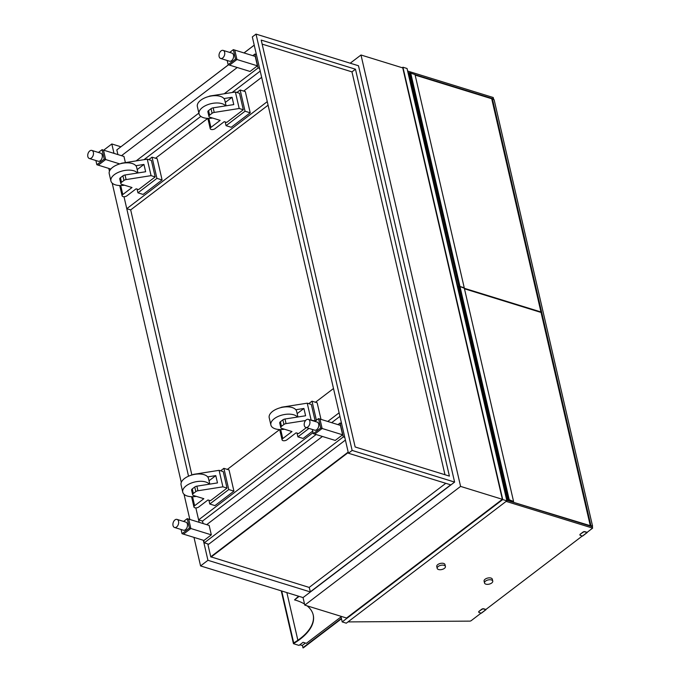 <?xml version="1.0" encoding="UTF-8"?>
<svg xmlns="http://www.w3.org/2000/svg" width="682" height="682" viewBox="0 0 682 682"><rect width="100%" height="100%" fill="white"/><g stroke="black" fill="none" stroke-linecap="round" stroke-linejoin="round"><path stroke-width="1.02" d="M104.661 150.483L104.448 149.588L111.822 143.97L113.996 153.373M120.859 146.766L111.822 143.97M352.134 450.427L348.442 453.24L450.921 484.902L454.604 482.089L358.493 65.762L454.604 482.089L352.134 450.427L256.014 34.1L358.493 65.762L454.604 482.089L303.047 597.585L310.421 591.967L309.185 587.424L210.764 556.793L348.178 452.089M454.604 482.089L303.047 597.585L200.568 565.924L207.942 560.297L310.421 591.967L450.717 484.834L310.216 591.899M200.568 565.924L193.978 537.382M189.843 519.454L184.029 494.279M181.293 482.413L112.189 183.1M109.452 171.242L108.796 168.42M268.094 105.19L130.68 209.903L126.767 208.692L124.005 196.731L188.53 476.198M313.081 432.635L198.607 519.872L195.845 507.911L199.178 522.344M203.321 540.272L207.942 560.297M262.152 44.125L351.963 71.874L444.971 474.74M355.467 69.206L261.215 40.085L355.16 446.983L449.404 476.104L355.467 69.206L351.963 71.874M256.014 34.1L252.323 36.913L348.442 453.24M228.496 64.799L116.827 149.895L117.909 154.584M130.68 209.903L191.881 474.996M198.607 519.872L202.52 521.074L203.091 523.546M207.797 543.929L210.764 556.793M254.233 45.183L244.045 52.949M348.221 452.277L210.968 556.862L348.221 452.277M348.272 452.507L211.028 557.092M445.798 483.316L309.185 587.424M228.444 64.781L116.989 149.767M254.224 45.131L243.986 52.932M203.713 540.391L204.285 542.846L208.726 544.219L345.407 440.069M344.785 437.384L343.293 436.923L340.079 423.019L337.974 424.622M204.285 542.846L343.293 436.923M322.424 436.471L206.689 524.663M341.571 423.479L340.079 423.019M121.507 155.692L237.242 67.501M252.792 55.651L254.898 54.049L258.103 67.953L224.233 93.766M256.389 54.509L254.898 54.049M260.217 71.099L232.11 92.522M200.815 116.375L143.979 159.673M259.603 68.413L258.103 67.953M198.871 113.093L136.11 160.918M181.062 529.488L182.034 533.691L183.475 534.142L190.849 528.516L183.475 534.142L203.952 540.468L211.326 534.85L190.849 528.516L188.675 519.096L187.235 518.652L183.586 521.432M211.326 534.85L209.152 525.421L188.675 519.096L190.849 528.516L189.408 528.073L187.235 518.652M312.347 429.455L313.319 433.658L314.76 434.102L322.134 428.484L314.76 434.102L335.237 440.427L342.611 434.809L322.134 428.484L319.96 419.055L318.52 418.612L314.871 421.391M342.611 434.809L340.429 425.38L319.96 419.055L322.134 428.484L320.693 428.04L318.52 418.612M125.386 162.606L123.962 156.451L103.494 150.125L105.667 159.554L98.293 165.172L105.667 159.554L103.494 150.125L102.053 149.682L98.404 152.461M110.825 169.042L96.853 164.729L104.227 159.102L102.053 149.682M119.759 163.91L104.227 159.102M227.166 60.485L228.138 64.688L250.047 71.457L257.421 65.839L255.247 56.41L234.77 50.084L236.952 59.513L229.578 65.131L236.952 59.513L234.77 50.084L233.329 49.641L229.689 52.42M257.421 65.839L235.512 59.07L233.329 49.641M228.138 64.688L235.512 59.07M313.319 433.658L320.693 428.04M95.881 160.517L96.853 164.729M182.034 533.691L189.408 528.073M221.07 50.894A4.22 2.719 -72.8 0 0 219.016 55.131A4.22 2.719 -72.8 0 0 220.636 58.464A4.22 2.719 -72.8 0 0 222.699 57.961A4.22 2.719 -72.8 0 0 224.762 53.733A4.22 2.719 -72.8 0 0 223.133 50.391A4.22 2.719 -72.8 0 0 221.07 50.894M220.636 58.464L229.484 61.201A4.22 2.719 -72.8 0 0 231.548 60.698A4.22 2.719 -72.8 0 0 233.611 56.47A4.22 2.719 -72.8 0 0 231.982 53.128L223.133 50.391M306.252 419.865A4.22 2.719 -72.8 0 0 304.198 424.102A4.22 2.719 -72.8 0 0 305.826 427.435A4.22 2.719 -72.8 0 0 307.889 426.932A4.22 2.719 -72.8 0 0 309.943 422.704A4.22 2.719 -72.8 0 0 308.315 419.362A4.22 2.719 -72.8 0 0 306.252 419.865M305.826 427.435L314.666 430.172A4.22 2.719 -72.8 0 0 316.729 429.669A4.22 2.719 -72.8 0 0 318.792 425.432A4.22 2.719 -72.8 0 0 317.164 422.098L308.315 419.362M89.785 150.935A4.22 2.719 -72.8 0 0 87.731 155.172A4.22 2.719 -72.8 0 0 89.359 158.505A4.22 2.719 -72.8 0 0 91.422 158.002A4.22 2.719 -72.8 0 0 93.477 153.774A4.22 2.719 -72.8 0 0 91.848 150.432A4.22 2.719 -72.8 0 0 89.785 150.935M89.359 158.505L98.208 161.242A4.22 2.719 -72.8 0 0 100.271 160.739A4.22 2.719 -72.8 0 0 102.326 156.502A4.22 2.719 -72.8 0 0 100.697 153.169L91.848 150.432M174.967 519.906A4.22 2.719 -72.8 0 0 172.913 524.134A4.22 2.719 -72.8 0 0 174.541 527.476A4.22 2.719 -72.8 0 0 176.604 526.973A4.22 2.719 -72.8 0 0 178.658 522.736A4.22 2.719 -72.8 0 0 177.03 519.403A4.22 2.719 -72.8 0 0 174.967 519.906M174.541 527.476L183.39 530.204A4.22 2.719 -72.8 0 0 185.453 529.709A4.22 2.719 -72.8 0 0 187.507 525.472A4.22 2.719 -72.8 0 0 185.879 522.139L177.03 519.403M227.345 469.404L279.654 429.549M315.468 402.252L333.498 388.518L339.107 412.806L327.744 421.467M202.52 521.074L316.107 434.519M331.657 422.67L339.934 416.37M126.767 208.692L267.267 101.635L261.658 77.339L243.627 91.081M207.814 118.37L155.505 158.233M208.922 500.273L209.783 504.007L214.949 505.609L233.935 491.134L228.768 489.54L223.875 468.338L220.636 470.802M209.783 504.007L228.768 489.54M233.935 491.134L229.041 469.932L223.875 468.338M297.045 433.121L297.906 436.855L303.072 438.449L312.731 431.092M297.906 436.855L308.989 428.415M320.992 419.379L317.164 402.781L311.998 401.187L308.758 403.65M316.397 420.231L311.998 401.187M148.795 159.631L152.035 157.158L156.928 178.369L137.943 192.835L137.082 189.102M137.943 192.835L143.109 194.43L162.094 179.963L157.201 158.753L152.035 157.158M162.094 179.963L156.928 178.369M236.918 92.479L240.158 90.007L245.051 111.217L226.066 125.684L225.205 121.95M226.066 125.684L231.232 127.278L250.217 112.811L245.324 91.601L240.158 90.007M250.217 112.811L245.051 111.217M155.189 176.919L138.599 189.57L136.127 188.803L126.912 195.828A2.813 1.441 -13 0 1 124.013 196.731A2.813 1.441 -13 0 1 122.104 195.828A2.813 1.441 -13 0 1 122.794 194.558L132.01 187.533L121.72 184.353A2.813 1.441 -13 0 1 120.825 183.577A2.813 1.441 -13 0 1 121.507 182.316L123.979 180.432A2.813 1.441 -13 0 1 126.093 179.588L151.072 175.649L155.189 176.919L151.378 160.432L147.261 159.162L122.283 163.092A2.813 1.441 167 0 0 120.544 163.689M137.184 169.596L143.953 164.439L145.641 171.745L125.036 174.993A2.813 1.441 167 0 0 122.922 175.837L120.45 177.721A2.813 1.441 167 0 0 119.759 178.991L120.825 183.577M135.846 165.717L143.953 164.439M151.072 175.649L147.261 159.162M194.165 474.459L194.123 474.263A2.813 1.441 167 0 0 192.384 474.86M209.024 480.767L215.793 475.618L217.481 482.916L196.868 486.164A2.813 1.441 167 0 0 194.762 487.008L192.29 488.892A2.813 1.441 167 0 0 191.599 490.162L192.665 494.757A2.813 1.441 -13 0 1 193.347 493.487L192.29 488.892M207.686 476.889L215.793 475.618M194.762 487.008L195.819 491.603A2.813 1.441 -13 0 1 197.933 490.759L196.868 486.164M194.123 474.263L219.101 470.333L222.912 486.829L197.933 490.759M195.819 491.603L193.347 493.487M219.101 470.333L223.219 471.603L227.029 488.099L210.44 500.741L207.967 499.974L198.752 506.999A2.813 1.441 -13 0 1 195.853 507.911A2.813 1.441 -13 0 1 193.944 506.999A2.813 1.441 -13 0 1 194.634 505.729L203.85 498.704L193.56 495.524A2.813 1.441 -13 0 1 192.665 494.757M227.029 488.099L222.912 486.829M239.194 108.498L243.312 109.768L226.722 122.419L224.25 121.652L215.035 128.676A2.813 1.441 -13 0 1 212.145 129.58A2.813 1.441 -13 0 1 210.227 128.676A2.813 1.441 -13 0 1 210.917 127.406L220.133 120.382L209.843 117.202A2.813 1.441 -13 0 1 208.948 116.426A2.813 1.441 -13 0 1 209.63 115.164L212.102 113.28A2.813 1.441 -13 0 1 214.216 112.436L239.194 108.498L235.392 92.01L210.406 95.94A2.813 1.441 167 0 0 208.666 96.537M225.316 102.445L232.076 97.287L233.764 104.593L213.159 107.841A2.813 1.441 167 0 0 211.045 108.685L208.573 110.569A2.813 1.441 167 0 0 207.882 111.839L208.948 116.426M223.969 98.566L232.076 97.287M243.312 109.768L239.501 93.281L235.392 92.01M282.297 407.307L282.246 407.111A2.813 1.441 167 0 0 280.507 407.708M297.156 413.616L303.916 408.467L305.604 415.764L284.999 419.012A2.813 1.441 167 0 0 282.885 419.856L280.413 421.74A2.813 1.441 167 0 0 279.722 423.011L280.788 427.605A2.813 1.441 -13 0 1 281.47 426.335L280.413 421.74M295.809 409.737L303.916 408.467M282.246 407.111L307.232 403.181L311.342 404.452L315.152 420.947L309.901 419.856M306.397 427.614L298.563 433.59L296.09 432.823L286.875 439.847A2.813 1.441 -13 0 1 283.985 440.76A2.813 1.441 -13 0 1 282.067 439.847A2.813 1.441 -13 0 1 282.757 438.577L280.677 429.558M282.885 419.856L283.942 424.451A2.813 1.441 -13 0 1 286.056 423.607L284.999 419.012M283.942 424.451L281.47 426.335M282.757 438.577L291.973 431.553L281.683 428.373A2.813 1.441 -13 0 1 280.788 427.605M305.562 420.538L286.056 423.607M307.232 403.181L311.035 419.677M314.658 421.323L315.152 420.947M284.454 429.225A14.083 7.212 -13 0 1 270.882 425.014A14.083 7.212 -13 0 1 278.239 416.395A14.083 7.212 -13 0 1 293.823 414.827A14.083 7.212 -13 0 1 297.497 417.043M297.932 416.975L296.636 411.382A14.083 7.212 167 0 0 292.135 407.521A14.083 7.212 167 0 0 276.551 409.089A14.083 7.212 167 0 0 269.202 417.716L270.882 425.014M196.322 496.377A14.083 7.212 -13 0 1 182.759 492.165A14.083 7.212 -13 0 1 190.116 483.547A14.083 7.212 -13 0 1 205.7 481.978A14.083 7.212 -13 0 1 209.374 484.194M209.8 484.126L208.513 478.534A14.083 7.212 167 0 0 204.012 474.672A14.083 7.212 167 0 0 188.428 476.241A14.083 7.212 167 0 0 181.071 484.868L182.759 492.165M225.657 105.872A14.083 7.212 167 0 0 221.982 103.655A14.083 7.212 167 0 0 206.399 105.224A14.083 7.212 167 0 0 199.042 113.843L197.362 106.537A14.083 7.212 -13 0 1 204.711 97.918A14.083 7.212 -13 0 1 220.295 96.35A14.083 7.212 -13 0 1 224.796 100.203L226.092 105.804M199.042 113.843A14.083 7.212 167 0 0 203.543 117.705A14.083 7.212 167 0 0 212.614 118.054M137.534 173.023A14.083 7.212 167 0 0 133.86 170.807A14.083 7.212 167 0 0 118.276 172.375A14.083 7.212 167 0 0 110.919 180.994L109.231 173.688A14.083 7.212 -13 0 1 116.588 165.07A14.083 7.212 -13 0 1 132.172 163.501A14.083 7.212 -13 0 1 136.673 167.354L137.96 172.955M110.919 180.994A14.083 7.212 167 0 0 115.42 184.856A14.083 7.212 167 0 0 124.482 185.206M402.244 67.74L402.934 67.22L502.745 499.565L342.185 621.916L340.889 616.272M342.185 621.916L346.303 623.186L506.862 500.835L502.745 499.565M402.934 67.22L407.043 68.49L506.862 500.835M307.062 605.821A53.503 27.416 -13 0 1 313.234 615.011A53.503 27.416 -13 0 1 293.814 643.399L293.337 643.211L293.712 642.93A53.503 27.416 167 0 0 313.174 614.772M293.814 643.399L281.717 590.996M293.448 643.68L299.006 645.402L303.064 642.308L306.354 643.331L341.034 616.903M304.786 605.122L460.589 486.402L502.361 499.309L346.558 618.028L304.786 605.122L303.047 597.585L299.134 596.375L294.53 599.887L298.622 596.213M294.53 599.887A53.503 27.416 -13 0 1 304.539 604.064M293.712 642.93L293.337 643.211L281.248 590.851M297.872 640.27L286.866 592.581M299.748 644.831L302.279 645.419L305.408 643.032M302.279 645.419L303.243 647.9L341.46 618.77M341.375 618.395L302.825 647.772M464.468 288.784L541.056 312.45L590.28 525.677L508.627 500.844L513.572 501.483L509.215 499.736L508.133 499.753L508.84 500.017L508.005 500.656M509.215 499.736L459.983 286.508L464.348 288.256L513.572 501.483M508.184 499.642L458.909 286.525L459.983 286.508M458.227 287.847L459.063 287.207M586.912 532.489L592.641 528.124L592.317 526.709L506.726 500.264L507.238 500.119L458.006 286.892A4.791 2.455 -13 0 0 457.29 286.133M507.238 500.119A4.791 2.455 167 0 0 506.521 499.36M459.472 286.346L464.237 287.778L415.014 74.551L409.567 72.821L458.841 285.937M410.649 72.804L459.873 286.039M409.729 73.511L408.893 74.142M458.116 287.378L458.96 286.738M407.955 72.428A4.791 2.455 167 0 1 408.671 73.196L457.724 286.474M457.187 285.656A4.791 2.455 -13 0 1 457.903 286.423M464.365 288.315L540.945 311.972L491.713 98.745L415.133 75.08M348.11 621.805A1.407 0.725 167 0 0 348.715 621.899L469.753 621.123A1.407 0.725 167 0 0 471.185 620.671L481.083 613.127M485.695 609.614L582.3 536.001M592.641 528.124L506.138 501.389M407.64 71.056L493.222 97.5L493.555 98.907L492.975 99.35M408.058 72.497L409.601 72.974M415.031 74.653L493.555 98.907M485.874 584.15A4.22 2.165 167 0 0 490.546 583.681A4.22 2.165 167 0 0 492.754 581.098A4.22 2.165 167 0 0 491.398 579.939A4.22 2.165 167 0 0 486.726 580.408A4.22 2.165 167 0 0 484.518 582.999A4.22 2.165 167 0 0 485.874 584.15M492.754 581.098L492.319 579.214A4.22 2.165 167 0 0 490.963 578.055A4.22 2.165 167 0 0 486.292 578.524A4.22 2.165 167 0 0 484.084 581.107L484.518 582.999M438.543 569.53A4.22 2.165 167 0 0 443.215 569.061A4.22 2.165 167 0 0 445.423 566.469A4.22 2.165 167 0 0 444.076 565.318A4.22 2.165 167 0 0 439.396 565.787A4.22 2.165 167 0 0 437.188 568.37A4.22 2.165 167 0 0 438.543 569.53M445.423 566.469L444.988 564.585A4.22 2.165 167 0 0 443.632 563.426A4.22 2.165 167 0 0 438.961 563.903A4.22 2.165 167 0 0 436.753 566.486L437.188 568.37M491.918 99.623L492.472 99.197L590.927 525.66L590.348 526.095M590.927 525.66L592.573 526.163L591.993 526.606M492.472 99.197L494.118 99.708L592.573 526.163M587.006 532.301L584.977 531.67A1.407 0.725 167 0 0 583.025 532.062L583.076 532.292A1.407 0.725 -13 0 1 585.028 531.909L587.066 532.54L582.692 535.873M583.025 532.062L580.254 534.168A1.407 0.725 167 0 0 579.913 534.799A1.407 0.725 167 0 0 579.964 534.918M583.076 532.292L580.254 534.168M582.454 536.052L580.416 535.421A1.407 0.725 -13 0 1 579.964 535.038A1.407 0.725 -13 0 1 580.314 534.398M485.797 609.427L483.76 608.804A1.407 0.725 167 0 0 481.807 609.188L481.867 609.418A1.407 0.725 -13 0 1 483.811 609.035L485.848 609.665L481.483 612.999M481.807 609.188L479.045 611.294A1.407 0.725 167 0 0 478.704 611.924A1.407 0.725 167 0 0 478.747 612.044M481.867 609.418L479.045 611.294M481.245 613.178L479.207 612.547A1.407 0.725 -13 0 1 478.755 612.163A1.407 0.725 -13 0 1 479.096 611.524M502.361 499.309L402.764 67.902L360.991 54.995L350.216 63.204M460.589 486.402L360.991 54.995M122.794 194.558L120.714 185.538M126.093 179.588L125.036 174.993M122.922 175.837L123.979 180.432M121.507 182.316L120.45 177.721M194.634 505.729L192.554 496.709M214.216 112.436L213.159 107.841M211.045 108.685L212.102 113.28M209.63 115.164L208.573 110.569M210.917 127.406L208.837 118.387M508.593 499.548L459.37 286.321M410.035 72.616L459.259 285.843M122.104 195.828L119.725 185.53M191.565 496.701L193.944 506.999M210.227 128.676L207.857 118.378M279.697 429.549L282.067 439.847M508.133 499.753L458.909 286.525M458.798 286.048L409.567 72.821M587.236 532.523L582.633 536.035M486.027 609.648L481.415 613.161"/></g></svg>
